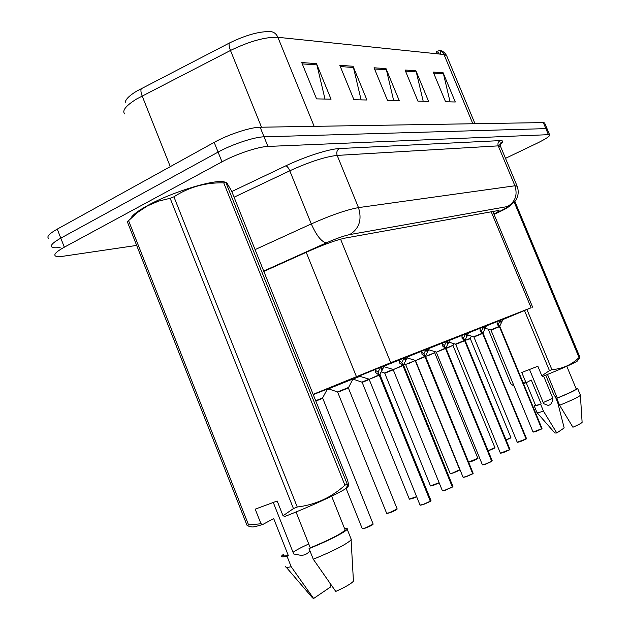 <?xml version="1.0" encoding="UTF-8"?>
<svg xmlns="http://www.w3.org/2000/svg" width="630" height="630" viewBox="0 0 630 630"><rect width="100%" height="100%" fill="white"/><g stroke="black" fill="none" stroke-linecap="round" stroke-linejoin="round"><path stroke-width="0.94" d="M384.308 366.03L407.846 356.548M407.704 356.824L429.581 348.02M429.455 348.272L449.836 340.074M449.726 340.302L468.759 332.656M468.649 332.861L486.47 325.702M486.376 325.899L503.094 319.182M359.021 376.094L384.465 365.723M327.222 389.356L352.95 378.961M352.784 379.26L359.825 376.338M313.236 394.608L327.403 389.025M502.905 319.56L531.114 307.763L390.75 362.699L313.142 394.364M326.939 389.883L329.049 389.057M352.493 379.803L353.698 379.331M328.577 388.899L327.183 389.442M353.241 379.181L352.721 379.386M125.26 102.344C125.606 99.312 129.402 95.579 136.647 91.145L229.328 43.053C245.968 34.973 259.804 31.161 270.837 31.626C274.026 32.035 276.373 33.918 277.877 37.296C265.356 36.847 249.559 41.233 230.486 50.463C229.131 46.982 228.745 44.517 229.328 43.053M136.671 245.416L63.536 256.182C59.488 256.772 56.81 256.725 55.503 256.04C53.408 254.575 56.346 251.622 64.323 247.188L221.988 161.831C236.037 154.106 258.394 146.648 267.923 146.436L548.415 134.67L545.871 128.622L547.234 129.142L545.871 128.622L264.041 136.828L545.871 128.622L543.336 122.59L544.706 123.141M221.988 161.831L218.082 152.098C232.1 144.309 254.465 136.915 264.041 136.828C254.465 136.915 232.1 144.309 218.082 152.098L60.795 238.148L218.082 152.098L214.184 142.38C228.162 134.521 250.543 127.189 260.159 127.228L543.336 122.59M60.126 247.432C56.07 247.984 53.377 247.897 52.046 247.173C49.92 245.629 52.841 242.621 60.795 238.148C52.841 242.621 49.92 245.629 52.046 247.173M446.906 56.291L446.591 55.542L444 54.519C442.803 51.896 440.882 50.416 438.236 50.077L439.275 50.274C441.158 50.849 441.339 52.125 439.842 54.086M48.597 238.313C46.447 236.691 49.337 233.62 57.267 229.107L214.184 142.38M443.126 72.757L455.285 101.981L445.567 101.761L433.212 72.048L443.126 72.757L443.465 73.812L433.66 73.127M353.06 66.26L366.928 100.005L353.918 99.713L339.798 65.307L353.06 66.26L353.446 67.481L340.31 66.559M316.496 63.622L331.049 99.201L316.559 98.879L301.731 62.559L316.496 63.622L316.906 64.906L302.274 63.882M415.91 70.796L428.597 101.383L417.934 101.146L405.043 70.009L415.91 70.796L416.272 71.899L405.507 71.143M386.025 68.638L399.278 100.729L387.529 100.469L374.055 67.78L386.025 68.638L386.403 69.796L374.543 68.961M438.606 52.644L436.212 51.172L437.322 53.826M393.671 100.603L386.403 69.796M423.195 101.265L416.272 71.899M324.993 99.067L316.906 64.906M361.108 99.879L353.446 67.481M450.072 101.863L443.465 73.812M548.415 134.67L549.659 134.899C550.014 136.19 545.753 139.002 536.878 143.333L505.504 158.351M493.936 214.105C497.779 212.05 499.456 210.822 498.968 210.404L345.382 238.038C336.704 239.896 325.104 244.015 310.582 250.378L263.828 271.412M322.56 398.365L316.41 400.861M315.843 401.089L318.654 399.948M384.552 365.565L379.441 375.055L378.016 372.196M379.236 375.228L375.764 372.645L375.385 369.243M430.322 501.385L431.007 500.669L380.024 374.913L379.441 375.055M430.314 501.236L379.244 375.22L369.164 379.347L420.029 505.063L423.021 504.48L430.314 501.236L423.179 504.614L420.281 505.205M430.534 501.094L379.465 375.126L380.024 374.913M371.905 378.213L369.172 379.339M379.213 375.149L377.921 371.96L375.464 370.353M379.236 375.22L369.133 379.355L378.898 374.945M378.15 371.865L380.74 367.085M348.374 387.93L340.42 391.167M348.272 387.97L347.666 388.214L348.366 387.93L353.02 378.819M328.411 388.852L337.57 391.931L348.319 387.552M369.046 379.189L361.856 382.134L369.227 379.504L362.171 382.394L409.327 499.086L416.627 496.653M369.227 379.504L364.691 381.355M353.091 379.134L361.856 382.134M393.073 369.487L384.481 372.999L393.254 369.786L384.765 373.259L430.463 485.872L439.134 482.722M393.254 369.786L390.206 371.031M389.663 371.251L387.3 372.22M381.41 371.96L384.481 372.999M459.68 469.657L452.891 472.917L450.19 473.54L405.61 364.471L415.288 360.525L408.405 363.683M407.925 356.399L403.145 365.487L401.767 362.723M393.167 369.645L402.948 365.644L393.191 369.637L442.347 490.644L445.315 490.03L452.308 486.927L402.956 365.644L399.727 363.132L399.42 359.817M452.308 487.077L452.923 486.423L403.657 365.368L403.145 365.487M452.308 486.927L445.465 490.156M452.505 486.801L403.161 365.558L403.657 365.368M395.931 368.511L393.443 369.534M402.924 365.573L401.68 362.502L399.491 361.006M401.893 362.415L404.287 357.848M429.66 347.878L425.163 356.604L423.833 353.918M415.501 360.628L424.982 356.745L415.509 360.628L463.074 477.249L466.027 476.611L472.728 473.642L424.99 356.753L421.99 354.296L421.746 351.06M472.728 473.784L425.187 356.667L425.62 356.493L425.163 356.604M472.728 473.642L466.168 476.737L463.31 477.359M418.249 359.494L415.729 360.541M425.187 356.675L425.329 357.596M424.959 356.682L423.754 353.721L421.793 352.32M423.951 353.643L426.171 349.272M449.907 339.94L445.67 348.319L444.386 345.72M439.039 351.099L436.322 352.217L482.375 464.775L485.297 464.121L491.739 461.278L445.512 348.461L436.322 352.217L445.505 348.461L442.717 346.075L442.528 342.909M491.739 461.412L445.701 348.39L446.087 348.232L445.67 348.319M491.739 461.278L485.431 464.239L482.612 464.869M436.322 352.217L445.229 348.201M445.694 348.39L445.843 349.28M445.481 348.398L444.315 345.539L442.551 344.224M444.497 345.46L446.56 341.279M130.82 218.405C132.221 215.184 137.923 210.837 147.932 205.364C172.864 191.575 216.539 178.542 224.729 182.086M247.023 525.31L127.362 221.807L128.575 220.642L248.574 524.924L260.977 523.766L262.93 524.388C257.064 526.255 253.473 527.105 252.134 526.932L249.63 526.625L247.023 525.31L248.574 524.924M260.977 523.766L255.205 509.158L277.176 501.015L283.027 515.773L293.446 508.583L170.163 198.292L158.563 201.127L147.648 205.782L137.584 212.444L128.575 220.642M283.752 555.054C283.146 556.101 284.65 556.219 288.264 555.4L273.696 518.592L262.93 524.388M283.437 554.258L281.697 555.896C281.019 557.07 282.791 557.156 286.996 556.156L288.264 555.4M285.673 566.583C285.492 567.535 287.327 567.583 291.178 566.716L286.996 556.156M329.994 583.451L330.529 586.995L313.614 598.5L291.178 566.716M286.264 567.268L312.496 597.846L313.614 598.5M273.278 502.464L293.698 553.983L298.722 554.935C303.321 555.936 307.046 554.55 309.913 550.77M308.747 543.973C301.101 547.454 295.864 550.234 293.037 552.305M170.163 198.292L173.919 196.804L297.25 507.016C315.52 504.756 331.411 497.487 344.925 485.226L223.737 182.857C205.616 182.409 189.016 187.055 173.919 196.804M223.737 182.857L225.926 182.668L347.784 485.557C349.044 487.029 348.933 485.147 347.461 479.934L231.675 191.229L226.54 182.314L225.926 182.668M344.925 485.226L346.815 484.194M293.446 508.583L297.25 507.016M283.027 515.773L284.957 516.411C309.078 507.048 337.436 494.077 345.264 488.927C348.169 487.061 348.894 486.092 347.453 486.013M296.037 511.977L310.283 547.832C329.947 539.65 341.57 533.705 345.138 529.995L344.83 529.231M310.283 547.832L309.046 548.588C327.521 541.257 346.169 531.712 347.177 529.176C347.618 528.342 346.728 528.09 344.516 528.428M309.046 548.588L313.283 559.251C333.758 550.801 346.366 544.344 351.107 539.878L350.973 538.658M313.283 559.251L335.751 591.42C345.594 586.963 351.493 583.538 353.438 581.144L353.383 580.175M523.483 383.623L526.649 382.497L525.68 381.93L522.987 382.434M488.219 329.159L510.741 383.733L514.143 386.229M526.192 382.662L535.484 405.122C535.358 405.602 537.264 405.224 541.194 403.98L531.271 380.016L526.649 382.497M545.737 375.165L554.408 396.065L554.92 395.758L554.369 395.979M535.311 404.704L534.13 405.665C534.004 406.192 536.177 405.744 540.642 404.302L541.194 403.98M536.917 412.516C537.051 412.957 539.241 412.508 543.485 411.169L540.642 404.302M554.92 395.758L557.684 402.42L564.181 427.951L556.802 432.975L543.485 411.169M537.02 412.634L554.888 433.023L556.802 432.975M529.507 369.471L543.682 403.696L547.848 405.303C550.667 405.31 552.321 402.94 552.801 398.207L543.217 402.562M514.954 201.576L579.86 357.108L578.214 359.864M526.963 309.613L551.896 369.629C562.44 368.889 571.497 364.864 579.049 357.549L514.301 202.38M579.049 357.549L579.86 357.108M525.68 381.93L521.758 372.464L537.855 366.25L541.808 375.771L549.447 370.637L524.53 310.629M549.447 370.637L551.896 369.629M541.808 375.771L542.761 376.354C560.613 369.188 572.095 364.124 577.206 361.171L577.797 360.407M547.494 374.456L557.274 398.026C568.646 393.348 574.97 390.324 576.237 388.946L576.166 388.797M557.274 398.026L556.739 398.349C569.213 393.238 576.166 389.931 577.6 388.411L575.993 388.371M556.739 398.349L559.613 405.263C571.67 400.326 578.592 397.01 580.387 395.309L580.356 395.034M559.613 405.263L572.922 427.234C578.387 424.848 581.451 423.218 582.12 422.336L582.104 422.124M552.801 398.207L543.603 376.023M425.581 356.407L434.755 352.666L429.644 355.092M428.873 355.407L428.156 355.698M446.04 348.138L453.025 345.295L448.686 347.398M448.143 347.618L446.686 348.209M470.153 338.712L467.255 339.885M468.822 332.522L464.822 340.586L463.585 338.066M455.734 344.382L464.672 340.72L455.75 344.374L500.393 453.135L509.481 449.726L464.649 340.657L462.066 338.389L461.924 335.302M509.481 449.726L503.417 452.576L500.622 453.222M509.481 449.867L464.995 341.515M458.443 343.263L455.459 344.13L464.412 340.468M464.845 340.649L465.011 340.231M464.649 340.657L463.515 337.9L461.932 336.672M463.688 337.83L465.609 333.813M486.533 325.584L482.745 333.349L481.548 330.907M473.917 337.034L482.604 333.475L473.933 337.026L517.246 442.244L526.082 438.929L482.588 333.42L480.162 331.207L480.068 328.183M526.082 439.063L526.499 438.582L482.745 333.349M526.082 438.929L520.238 441.669L517.474 442.315M526.239 438.827L483.084 333.294M476.611 335.924L473.658 336.79L482.359 333.231M482.588 333.42L481.485 330.75L480.052 329.592M481.651 330.679L483.438 326.82M503.149 319.064L499.558 326.568L498.401 324.19M499.196 326.442L490.723 329.915L499.425 326.686L490.983 330.144L533.051 432.03L541.65 428.802L499.409 326.623L497.141 324.466L497.078 321.513M541.642 428.935L499.558 326.568M541.65 428.802L533.271 432.093M493.644 329.049L490.99 330.144M499.582 326.631L499.74 327.427M499.409 326.623L498.338 324.041L497.046 322.962M498.495 323.977L500.173 320.26M306.227 252.339L356.415 376.582M340.57 239.18L390.75 362.699M491.124 211.57L531.114 307.763M261.513 127.213L230.486 50.463L136.734 98.926C125.905 105.627 121.889 110.62 124.669 113.896M141.372 88.523C140.592 90.058 140.844 92.531 142.144 95.933L170.289 166.643M472.847 123.748L444 54.519L277.877 37.296L314.157 126.346M57.267 229.107L64.323 247.188M260.159 127.228L267.923 146.436M231.793 191.536L285.87 165.8C304.889 156.665 329.183 148.885 339.349 148.554L500.102 140.608C503.591 140.514 503.622 141.837 500.212 144.585M255.087 249.606L311.291 223.918L289.776 170.801L234.069 197.206M494.062 214.413L502.008 210.601C508.079 207.624 509.898 206.278 507.449 206.561L349.713 234.588C343.917 235.817 336.136 238.565 326.387 242.841C321.56 241.975 316.528 235.667 311.291 223.918C331.128 215.129 346.862 209.695 358.486 207.616L337.176 155.413C325.277 156.705 309.48 161.839 289.776 170.801C288.485 167.871 287.178 166.202 285.87 165.8M349.713 234.588C359.242 228.666 362.171 219.673 358.486 207.616L514.923 185.787L498.243 145.869L337.176 155.413C336.255 152.413 336.979 150.129 339.349 148.554M507.449 206.561C515.277 201.931 517.773 195.009 514.923 185.787L517.143 186.212M500.63 146.672L498.243 145.869C497.527 143.577 498.149 141.821 500.102 140.608M326.387 242.841L263.686 271.058M503.449 209.908L502.008 210.601M315.693 400.735L322.599 397.932L373.118 523.987M345.949 488.014L362.203 528.554L364.951 528.042C369.29 526.436 372.031 525.121 373.165 524.113L365.093 528.184L362.447 528.704M373.047 524.262C372.472 525.097 369.826 526.397 365.116 528.176M430.503 501.299L430.959 500.551M379.473 375.134L379.614 376.134M430.881 500.834L430.51 501.299M375.976 372.913L375.59 371.944M382.591 369.306L381.552 366.755M382.04 370.495L380.701 367.195M337.57 391.931L386.639 513.277L389.379 512.733L397.152 508.906M397.065 509.166C396.577 509.922 394.065 511.151 389.537 512.859L386.662 513.379M389.513 512.867L386.875 513.403M409.563 499.196L416.69 496.81L412.209 498.637M430.487 485.951L433.306 485.399L439.189 482.863L430.692 485.974M459.577 469.878L453.025 473.035L450.418 473.626M393.191 369.637L402.633 365.368M442.378 490.738L445.457 490.164L442.591 490.77M403.168 365.565L403.31 366.526M399.916 363.376L399.57 362.518M406.066 359.998L405.058 357.541M405.539 361.14L404.247 357.958M415.516 360.62L424.683 356.478M472.909 473.524L473.248 473.099M473.154 473.343L425.612 356.493L425.77 355.753M422.155 354.517L421.84 353.753M427.88 351.343L426.912 348.973M427.392 352.438L426.132 349.374M445.883 347.933L492.211 460.782M442.866 346.272L442.583 345.579M448.206 343.279L447.269 340.995M447.741 344.334L446.528 341.373M434.755 352.666L435.259 351.737M468.744 462.073L477.839 458.254M477.737 458.467L471.46 461.475M434.787 353.005L477.871 458.317C477.839 458.238 479.462 458.301 471.453 461.483L468.877 462.073M453.025 345.295L453.907 343.665M488.085 450.718L494.873 447.56M494.763 447.765L488.73 450.647C496.968 447.339 494.574 447.67 494.897 447.615L453.049 345.618M465.153 340.413L470.193 338.365L510.875 437.511M506.055 439.897L510.898 437.559C509.969 437.992 513.474 436.897 506.11 440.031L510.757 437.7M462.199 338.578L461.94 337.948M467.2 335.743L466.287 333.538M466.759 336.759L465.578 333.9M526.207 439L526.475 438.527M482.769 333.42L482.926 334.246M480.288 331.372L480.052 330.797M484.974 328.695L484.092 326.56M484.557 329.671L483.415 326.899M499.74 326.222L542.005 428.431M497.243 324.615L497.031 324.103M501.653 322.08L500.795 320.009M501.259 323.025L500.149 320.339M492.755 211.27L532.634 307.188M439.275 50.274C439.409 50.298 443.622 50.4 446.591 55.542L475.012 123.708M544.596 122.874L549.659 134.899M438.346 52.022L439.181 54.022M494.062 214.42L509.387 206.301L515.553 200.742C518.482 196.001 518.962 191.047 517.01 185.874L500.44 146.223C500.637 142.813 501.094 141.522 501.795 142.364C501.236 143.396 502.724 142.577 498.354 145.861M322.599 397.932L327.49 388.868M365.093 528.184L362.226 528.672M380.213 374.039L380.016 374.905M420.06 505.173L423.163 504.622L430.282 501.448M368.818 379.071L358.864 376.047M348.366 387.93L397.191 509.016L389.521 512.867M412.193 498.645L409.358 499.173M415.32 360.872L459.711 469.728C459.703 469.633 461.302 469.759 453.017 473.043L450.214 473.602M405.61 364.471L404.302 364.077M403.83 364.557L403.649 365.361M445.457 490.164L452.277 487.132M392.868 369.369L383.969 366.676M463.097 477.327L466.153 476.745L472.697 473.839M415.209 360.36L407.137 357.919M482.399 464.845L485.423 464.247L491.707 461.467M436.023 351.965L428.699 349.752M298.722 554.928L297.777 554.802M345.264 488.927L347.791 485.565M345.138 529.995L331.632 496.212M351.32 539.54L347.177 529.176M353.438 581.144L351.107 539.878M536.925 412.43L534.201 405.838M577.206 361.171L579.561 358.123M576.237 388.946L566.795 366.282M580.427 395.215L577.6 388.411M582.12 422.336L580.387 395.309M471.453 461.483L468.775 462.152M470.193 338.365L471.405 336.121M500.409 453.198L503.401 452.584L509.449 449.915M509.615 449.796L509.938 449.355L465.192 340.515M455.459 344.13L448.796 342.121M483.194 332.687L483.076 333.286M517.261 442.299L520.222 441.677L526.05 439.102M473.658 336.79L467.586 334.971M533.067 432.085L535.996 431.448L541.619 428.975M490.723 329.915L485.195 328.254"/></g></svg>
